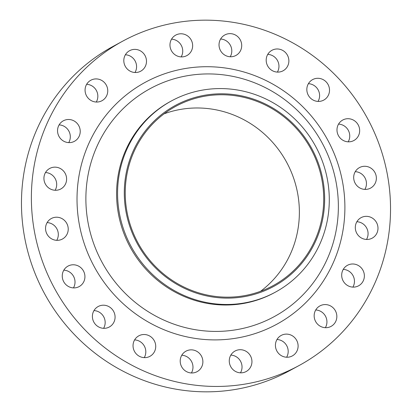 <?xml version="1.0" encoding="UTF-8"?>
<svg xmlns="http://www.w3.org/2000/svg" width="412" height="412" viewBox="0 0 412 412"><rect width="100%" height="100%" fill="white"/><g stroke="black" fill="none" stroke-linecap="round" stroke-linejoin="round"><path stroke-width="0.62" d="M338.551 124.105A11.66 11.248 -118.5 0 1 349.664 137.438A11.66 11.248 -118.5 0 1 348.181 141.831M337.067 128.493A11.66 11.248 61.5 0 0 342.006 139.678A11.66 11.248 61.5 0 0 353.887 140.518A11.66 11.248 61.5 0 0 359.578 132.051A11.66 11.248 61.5 0 0 354.644 120.865A11.66 11.248 61.5 0 0 342.758 120.026A11.66 11.248 61.5 0 0 337.067 128.493M308.403 83.682A11.66 11.248 -118.5 0 1 319.516 97.016A11.66 11.248 -118.5 0 1 318.033 101.409M306.919 88.075A11.66 11.248 61.5 0 0 311.853 99.261A11.66 11.248 61.5 0 0 323.739 100.101A11.66 11.248 61.5 0 0 329.43 91.634A11.66 11.248 61.5 0 0 324.491 80.448A11.66 11.248 61.5 0 0 312.61 79.609A11.66 11.248 61.5 0 0 306.919 88.075M267.759 54.369A11.66 11.248 -118.5 0 1 278.873 67.702A11.66 11.248 -118.5 0 1 277.389 72.095M266.276 58.761A11.66 11.248 61.5 0 0 271.209 69.947A11.66 11.248 61.5 0 0 283.096 70.787A11.66 11.248 61.5 0 0 288.786 62.32A11.66 11.248 61.5 0 0 283.847 51.134A11.66 11.248 61.5 0 0 271.961 50.295A11.66 11.248 61.5 0 0 266.276 58.761M220.595 39.032A11.66 11.248 -118.5 0 1 231.709 52.365A11.66 11.248 -118.5 0 1 230.231 56.758M219.112 43.425A11.66 11.248 61.5 0 0 224.051 54.611A11.66 11.248 61.5 0 0 235.937 55.445A11.66 11.248 61.5 0 0 241.623 46.978A11.66 11.248 61.5 0 0 236.689 35.798A11.66 11.248 61.5 0 0 224.803 34.958A11.66 11.248 61.5 0 0 219.112 43.425M171.536 39.171A11.66 11.248 -118.5 0 1 182.65 52.504A11.66 11.248 -118.5 0 1 181.167 56.897M170.053 43.564A11.66 11.248 61.5 0 0 174.987 54.745A11.66 11.248 61.5 0 0 186.873 55.584A11.66 11.248 61.5 0 0 192.564 47.117A11.66 11.248 61.5 0 0 187.625 35.937A11.66 11.248 61.5 0 0 175.744 35.097A11.66 11.248 61.5 0 0 170.053 43.564M125.377 54.77A11.66 11.248 -118.5 0 1 136.49 68.104A11.66 11.248 -118.5 0 1 135.007 72.497M123.894 59.163A11.66 11.248 61.5 0 0 128.832 70.349A11.66 11.248 61.5 0 0 140.713 71.188A11.66 11.248 61.5 0 0 146.404 62.717A11.66 11.248 61.5 0 0 141.465 51.536A11.66 11.248 61.5 0 0 129.584 50.697A11.66 11.248 61.5 0 0 123.894 59.163M86.638 84.305A11.66 11.248 -118.5 0 1 97.752 97.644A11.66 11.248 -118.5 0 1 96.269 102.032M85.155 88.698A11.66 11.248 61.5 0 0 90.094 99.884A11.66 11.248 61.5 0 0 101.975 100.724A11.66 11.248 61.5 0 0 107.666 92.257A11.66 11.248 61.5 0 0 102.727 81.071A11.66 11.248 61.5 0 0 90.846 80.232A11.66 11.248 61.5 0 0 85.155 88.698M59.112 124.888A11.66 11.248 -118.5 0 1 70.225 138.221A11.66 11.248 -118.5 0 1 68.742 142.614M57.629 129.28A11.66 11.248 61.5 0 0 62.567 140.466A11.66 11.248 61.5 0 0 74.454 141.306A11.66 11.248 61.5 0 0 80.139 132.839A11.66 11.248 61.5 0 0 75.205 121.653A11.66 11.248 61.5 0 0 63.319 120.814A11.66 11.248 61.5 0 0 57.629 129.28M45.495 172.54A11.66 11.248 -118.5 0 1 56.609 185.874A11.66 11.248 -118.5 0 1 55.126 190.267M44.012 176.933A11.66 11.248 61.5 0 0 48.946 188.119A11.66 11.248 61.5 0 0 60.832 188.959A11.66 11.248 61.5 0 0 66.523 180.492A11.66 11.248 61.5 0 0 61.584 169.306A11.66 11.248 61.5 0 0 49.697 168.467A11.66 11.248 61.5 0 0 44.012 176.933M47.117 222.604A11.66 11.248 -118.5 0 1 58.231 235.937A11.66 11.248 -118.5 0 1 56.748 240.33M45.634 226.997A11.66 11.248 61.5 0 0 50.568 238.177A11.66 11.248 61.5 0 0 62.454 239.017A11.66 11.248 61.5 0 0 68.14 230.55A11.66 11.248 61.5 0 0 63.206 219.369A11.66 11.248 61.5 0 0 51.32 218.53A11.66 11.248 61.5 0 0 45.634 226.997M63.819 270.169A11.66 11.248 -118.5 0 1 74.933 283.507A11.66 11.248 -118.5 0 1 73.449 287.895M62.336 274.562A11.66 11.248 61.5 0 0 67.269 285.748A11.66 11.248 61.5 0 0 79.155 286.587A11.66 11.248 61.5 0 0 84.846 278.121A11.66 11.248 61.5 0 0 79.907 266.935A11.66 11.248 61.5 0 0 68.021 266.095A11.66 11.248 61.5 0 0 62.336 274.562M93.967 310.591A11.66 11.248 -118.5 0 1 105.081 323.925A11.66 11.248 -118.5 0 1 103.597 328.318M92.484 314.984A11.66 11.248 61.5 0 0 97.417 326.165A11.66 11.248 61.5 0 0 109.304 327.004A11.66 11.248 61.5 0 0 114.994 318.538A11.66 11.248 61.5 0 0 110.055 307.352A11.66 11.248 61.5 0 0 98.174 306.518A11.66 11.248 61.5 0 0 92.484 314.984M134.611 339.905A11.66 11.248 -118.5 0 1 145.724 353.238A11.66 11.248 -118.5 0 1 144.241 357.631M133.127 344.298A11.66 11.248 61.5 0 0 138.061 355.479A11.66 11.248 61.5 0 0 149.947 356.318A11.66 11.248 61.5 0 0 155.638 347.852A11.66 11.248 61.5 0 0 150.699 336.666A11.66 11.248 61.5 0 0 138.818 335.826A11.66 11.248 61.5 0 0 133.127 344.298M181.769 355.242A11.66 11.248 -118.5 0 1 192.888 368.575A11.66 11.248 -118.5 0 1 191.405 372.968M180.291 359.635A11.66 11.248 61.5 0 0 185.225 370.815A11.66 11.248 61.5 0 0 197.111 371.655A11.66 11.248 61.5 0 0 202.797 363.188A11.66 11.248 61.5 0 0 197.863 352.008A11.66 11.248 61.5 0 0 185.977 351.168A11.66 11.248 61.5 0 0 180.291 359.635M230.833 355.103A11.66 11.248 -118.5 0 1 241.947 368.436A11.66 11.248 -118.5 0 1 240.464 372.829M229.35 359.496A11.66 11.248 61.5 0 0 234.284 370.682A11.66 11.248 61.5 0 0 246.17 371.521A11.66 11.248 61.5 0 0 251.861 363.049A11.66 11.248 61.5 0 0 246.922 351.869A11.66 11.248 61.5 0 0 235.036 351.029A11.66 11.248 61.5 0 0 229.35 359.496M276.993 339.503A11.66 11.248 -118.5 0 1 288.106 352.837A11.66 11.248 -118.5 0 1 286.623 357.23M275.51 343.896A11.66 11.248 61.5 0 0 280.443 355.077A11.66 11.248 61.5 0 0 292.329 355.917A11.66 11.248 61.5 0 0 298.02 347.45A11.66 11.248 61.5 0 0 293.081 336.269A11.66 11.248 61.5 0 0 281.195 335.43A11.66 11.248 61.5 0 0 275.51 343.896M315.731 309.968A11.66 11.248 -118.5 0 1 326.845 323.302A11.66 11.248 -118.5 0 1 325.362 327.695M314.248 314.356A11.66 11.248 61.5 0 0 319.182 325.542A11.66 11.248 61.5 0 0 331.068 326.381A11.66 11.248 61.5 0 0 336.758 317.915A11.66 11.248 61.5 0 0 331.82 306.729A11.66 11.248 61.5 0 0 319.933 305.889A11.66 11.248 61.5 0 0 314.248 314.356M343.258 269.386A11.66 11.248 -118.5 0 1 354.372 282.72A11.66 11.248 -118.5 0 1 352.888 287.113M341.775 273.779A11.66 11.248 61.5 0 0 346.708 284.96A11.66 11.248 61.5 0 0 358.594 285.799A11.66 11.248 61.5 0 0 364.28 277.333A11.66 11.248 61.5 0 0 359.346 266.147A11.66 11.248 61.5 0 0 347.46 265.307A11.66 11.248 61.5 0 0 341.775 273.779M355.252 171.67A11.66 11.248 -118.5 0 1 366.366 185.003A11.66 11.248 -118.5 0 1 364.883 189.396M353.769 176.063A11.66 11.248 61.5 0 0 358.708 187.249A11.66 11.248 61.5 0 0 370.594 188.088A11.66 11.248 61.5 0 0 376.28 179.617A11.66 11.248 61.5 0 0 371.346 168.436A11.66 11.248 61.5 0 0 359.46 167.596A11.66 11.248 61.5 0 0 353.769 176.063M356.874 221.733A11.66 11.248 -118.5 0 1 367.988 235.067A11.66 11.248 -118.5 0 1 366.505 239.46M355.391 226.126A11.66 11.248 61.5 0 0 360.33 237.307A11.66 11.248 61.5 0 0 372.211 238.146A11.66 11.248 61.5 0 0 377.902 229.68A11.66 11.248 61.5 0 0 372.963 218.494A11.66 11.248 61.5 0 0 361.082 217.654A11.66 11.248 61.5 0 0 355.391 226.126M125.063 180.26A102.985 99.333 -118.5 0 1 236.869 95.012A102.985 99.333 -118.5 0 1 323.883 211.665A102.985 99.333 -118.5 0 1 212.077 296.913A102.985 99.333 -118.5 0 1 125.063 180.26M118.388 179.936A108.825 104.967 -118.5 0 1 171.48 100.909A108.825 104.967 -118.5 0 1 282.411 108.737A108.825 104.967 -118.5 0 1 328.477 213.122A108.825 104.967 -118.5 0 1 275.386 292.149A108.825 104.967 -118.5 0 1 164.46 284.316A108.825 104.967 -118.5 0 1 118.388 179.936M275.386 292.149L274.397 292.685A108.825 104.967 -118.5 0 1 163.471 284.852A108.825 104.967 -118.5 0 1 117.399 180.471A108.825 104.967 -118.5 0 1 170.491 101.445L171.48 100.909M32.754 175.157A184.612 178.066 -118.5 0 1 122.822 41.092A184.612 178.066 -118.5 0 1 311.003 54.379A184.612 178.066 -118.5 0 1 389.155 231.456A184.612 178.066 -118.5 0 1 299.091 365.521A184.612 178.066 -118.5 0 1 110.905 352.234A184.612 178.066 -118.5 0 1 32.754 175.157M299.091 365.521L289.178 370.908A184.612 178.066 -118.5 0 1 100.997 357.621A184.612 178.066 -118.5 0 1 22.845 180.544A184.612 178.066 -118.5 0 1 112.909 46.479L122.822 41.092M164.089 113.825A102.016 98.396 -118.5 0 1 298.612 224.736A102.016 98.396 -118.5 0 1 260.528 291.32M322.946 211.521A102.016 98.396 -118.5 0 1 273.177 285.598A102.016 98.396 -118.5 0 1 169.188 278.26A102.016 98.396 -118.5 0 1 126 180.41A102.016 98.396 -118.5 0 1 175.77 106.327A102.016 98.396 -118.5 0 1 279.758 113.666A102.016 98.396 -118.5 0 1 322.946 211.521M86.85 182.887A129.78 125.181 61.5 0 0 196.498 329.888A129.78 125.181 61.5 0 0 337.392 222.465A129.78 125.181 61.5 0 0 227.738 75.458A129.78 125.181 61.5 0 0 86.85 182.887M343.866 224.303A137.69 132.813 -118.5 0 1 194.382 338.278A137.69 132.813 -118.5 0 1 78.048 182.31A137.69 132.813 -118.5 0 1 227.527 68.335A137.69 132.813 -118.5 0 1 343.866 224.303"/></g></svg>
